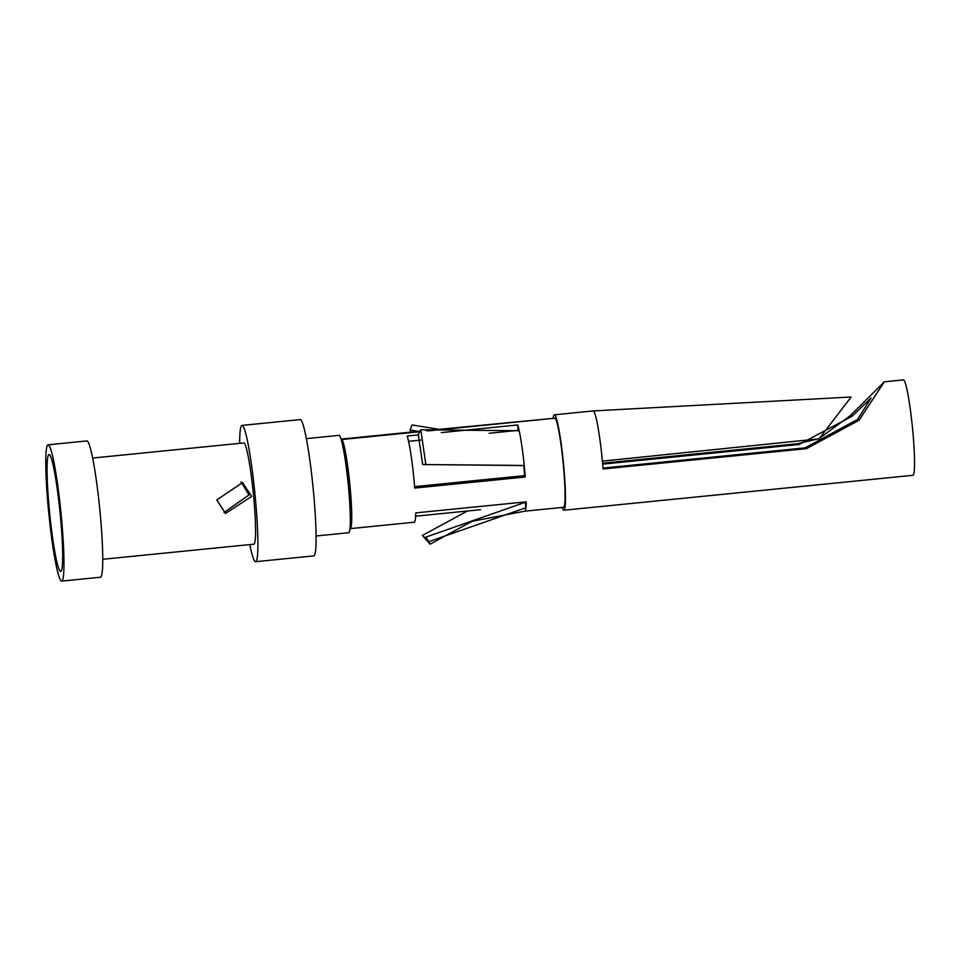 <?xml version="1.0" encoding="UTF-8"?>
<svg xmlns="http://www.w3.org/2000/svg" width="961" height="961" viewBox="0 0 961 961"><rect width="100%" height="100%" fill="white"/><g stroke="black" fill="none" stroke-linecap="round" stroke-linejoin="round"><path stroke-width="1.44" d="M602.679 464.127L798.975 444.499L797.558 443.718L602.595 463.214M797.558 443.718L817.451 439.009M819.769 438.072L850.425 415.536L851.914 416.365L871.11 397.938L857.512 419.464L859.002 420.293L806.471 448.643L805.066 447.862L857.512 419.464M859.002 420.293L884.276 381.901L850.425 415.536M553.152 417.903A47.942 4.252 84.3 0 1 554.329 414.816A47.942 4.252 84.3 0 1 554.593 414.876A47.942 4.252 84.3 0 1 563.47 463.562A47.942 4.252 84.3 0 1 563.867 510.219L912.95 475.299A47.942 4.252 -95.7 0 0 912.554 428.642A47.942 4.252 -95.7 0 0 903.676 379.967A47.942 4.252 -95.7 0 0 903.412 379.895L883.928 381.841M563.867 510.219A47.942 4.252 84.3 0 1 563.602 510.159A47.942 4.252 84.3 0 1 562.113 507.444M806.471 448.643L603.088 468.992A47.942 4.252 -95.7 0 0 602.403 461.136A47.942 4.252 -95.7 0 0 593.381 410.996A47.942 4.252 -95.7 0 0 593.129 410.936A47.942 4.252 -95.7 0 0 593.117 410.936L554.329 414.816M593.129 410.936L851.11 397.013L819.084 438.829A19398.001 1184.216 174.6 0 0 602.403 461.136M798.975 444.499L851.914 416.365M805.066 447.862L603.015 468.079M425.891 430.624L554.557 418.239M342.356 444.126L341.924 439.513A45.011 3.988 84.3 0 1 350.008 486.206A45.011 3.988 84.3 0 1 350.248 528.634L414.251 522.231A45.011 3.988 -95.7 0 0 415.741 512.886L526.28 501.834A45.011 3.988 84.3 0 1 525.955 507.696A45.011 3.988 84.3 0 1 524.79 511.18L563.578 507.3A45.011 3.988 -95.7 0 0 563.675 507.276A45.011 3.988 -95.7 0 0 563.338 464.872A45.011 3.988 -95.7 0 0 555.254 418.167L427.789 430.924M341.924 439.513L419.717 431.729M341.071 439.177A45.011 3.988 84.3 0 1 341.191 439.105L341.251 439.79M420.005 431.213L341.191 439.105M418.564 434.877L407.176 436.018A45.011 3.988 -95.7 0 1 414.011 479.803A45.011 3.988 -95.7 0 1 414.72 488.068L525.259 477.016L524.61 475.623A39.137 3.472 -95.7 0 0 523.721 465.568L524.225 465.448A45.011 3.988 84.3 0 1 524.55 468.752A45.011 3.988 84.3 0 1 525.259 477.016M518.207 430.84A39.137 3.472 -95.7 0 0 518.063 430.372L517.715 424.966L441.255 432.618M517.715 424.966A45.011 3.988 84.3 0 1 519.204 430.744A45.011 3.988 84.3 0 1 524.225 465.448L422.648 464.535L418.275 434.36L420.786 429.783L519.204 430.744M350.333 521.763A39.137 3.472 -95.7 0 0 349.227 483.515A39.137 3.472 -95.7 0 0 342.729 445.796M316.085 535.986L348.699 532.73A48.915 4.337 -95.7 0 0 348.29 485.113A48.915 4.337 -95.7 0 0 339.233 435.441A48.915 4.337 -95.7 0 0 338.957 435.381L306.343 438.636M255.614 561.704L313.803 555.878A68.483 6.078 -95.7 0 0 313.238 489.221A68.483 6.078 -95.7 0 0 300.553 419.681A68.483 6.078 -95.7 0 0 300.168 419.597L241.98 425.411A68.483 6.078 84.3 0 1 242.364 425.507A68.483 6.078 84.3 0 1 255.049 495.047A68.483 6.078 84.3 0 1 255.614 561.704A68.483 6.078 84.3 0 1 255.23 561.608A68.483 6.078 84.3 0 1 249.812 544.587M239.685 443.333A68.483 6.078 84.3 0 1 241.98 425.411M102.767 559.29L253.86 544.178A50.873 4.517 -95.7 0 0 253.452 494.663A50.873 4.517 -95.7 0 0 244.022 442.997A50.873 4.517 -95.7 0 0 243.734 442.937L92.64 458.049M251.65 496.405L242.532 482.638L216.742 499.9L225.475 513.45L251.65 496.405M61.684 581.105L100.473 577.225A68.483 6.078 -95.7 0 0 99.908 510.555A68.483 6.078 -95.7 0 0 87.223 441.015A68.483 6.078 -95.7 0 0 86.838 440.931L48.05 444.811A68.483 6.078 84.3 0 1 48.434 444.895A68.483 6.078 84.3 0 1 61.12 514.435A68.483 6.078 84.3 0 1 61.684 581.105A68.483 6.078 84.3 0 1 61.3 581.009A68.483 6.078 84.3 0 1 48.615 511.468A68.483 6.078 84.3 0 1 48.05 444.811M49.347 454.625A58.705 5.213 -95.7 0 0 49.335 509.895A58.705 5.213 -95.7 0 0 60.375 571.29A58.705 5.213 -95.7 0 0 61.108 571.134A58.705 5.213 -95.7 0 0 60.05 512.441A58.705 5.213 -95.7 0 0 49.455 454.685A58.705 5.213 -95.7 0 0 49.347 454.625M241.007 481.881L248.983 494.927L224.009 512.537M418.119 431.405L410.071 429.819L412.089 424.954L438.961 429.315M410.071 429.819L410.815 432.138M524.61 475.623L414.599 486.638M408.557 441.327L420.786 440.102M489.125 433.267L518.063 430.372M422.648 464.535L523.721 465.568M420.786 429.783L425.819 464.475M428.978 541.584L430.06 544.202L422.42 535.433L426.564 539.493L425.627 537.211L428.978 541.584L525.955 507.696L525.223 502.303A39.137 3.472 -95.7 0 0 525.259 501.93M422.42 535.433L467.418 511.024M425.627 537.211L525.223 502.303M415.62 516.201L480.548 509.702M430.06 544.214L472.019 521.318L524.79 511.18"/></g></svg>
